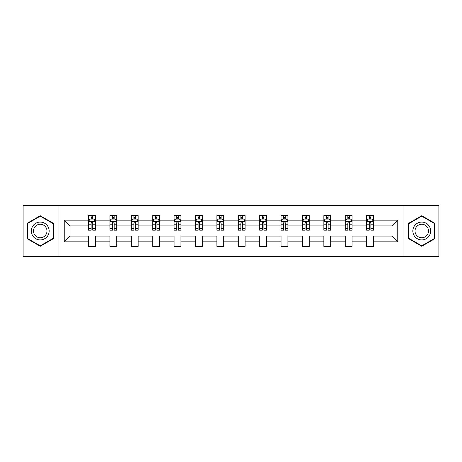 <?xml version="1.0" encoding="UTF-8"?>
<svg xmlns="http://www.w3.org/2000/svg" width="462" height="462" viewBox="0 0 462 462"><rect width="100%" height="100%" fill="white"/><g stroke="black" fill="none" stroke-linecap="round" stroke-linejoin="round"><path stroke-width="0.69" d="M403.037 205.63L23.1 205.63L23.1 256.37L438.9 256.37L438.9 205.63L403.037 205.63L403.037 256.37M373.487 241.834L373.487 236.076L392.001 236.076L397.759 241.834L373.487 241.834L373.487 246.431L366.626 246.431L366.626 241.834L352.09 241.834L352.09 246.431L345.235 246.431L345.235 241.834L330.7 241.834L330.7 246.431L323.845 246.431L323.845 241.834L309.303 241.834L309.303 246.431L302.448 246.431L302.448 241.834L287.913 241.834L287.913 246.431L281.058 246.431L281.058 241.834L266.516 241.834L266.516 246.431L259.661 246.431L259.661 241.834L245.126 241.834L245.126 246.431L238.271 246.431L238.271 241.834L223.729 241.834L223.729 246.431L216.874 246.431L216.874 241.834L202.339 241.834L202.339 246.431L195.484 246.431L195.484 241.834L180.942 241.834L180.942 246.431L174.087 246.431L174.087 241.834L159.552 241.834L159.552 246.431L152.697 246.431L152.697 241.834L138.155 241.834L138.155 246.431L131.3 246.431L131.3 241.834L116.765 241.834L116.765 246.431L109.91 246.431L109.91 241.834L95.374 241.834L95.374 246.431L88.513 246.431L88.513 241.834L64.241 241.834L64.241 220.166L88.513 220.166L88.513 215.569L95.374 215.569L95.374 220.166L109.91 220.166L109.91 215.569L116.765 215.569L116.765 220.166L131.3 220.166L131.3 215.569L138.155 215.569L138.155 220.166L152.697 220.166L152.697 215.569L159.552 215.569L159.552 220.166L174.087 220.166L174.087 215.569L180.942 215.569L180.942 220.166L195.484 220.166L195.484 215.569L202.339 215.569L202.339 220.166L216.874 220.166L216.874 215.569L223.729 215.569L223.729 220.166L238.271 220.166L238.271 215.569L245.126 215.569L245.126 220.166L259.661 220.166L259.661 215.569L266.516 215.569L266.516 220.166L281.058 220.166L281.058 215.569L287.913 215.569L287.913 220.166L302.448 220.166L302.448 215.569L309.303 215.569L309.303 220.166L323.845 220.166L323.845 215.569L330.7 215.569L330.7 220.166L345.235 220.166L345.235 215.569L352.09 215.569L352.09 220.166L366.626 220.166L366.626 215.569L373.487 215.569L373.487 220.166L397.759 220.166L397.759 241.834M58.963 256.37L58.963 205.63M366.626 220.166L366.626 225.924L352.09 225.924L352.09 220.166M352.09 241.834L352.09 236.076L366.626 236.076L366.626 241.834M345.235 220.166L345.235 225.924L330.7 225.924L330.7 220.166M330.7 241.834L330.7 236.076L345.235 236.076L345.235 241.834M323.845 220.166L323.845 225.924L309.303 225.924L309.303 220.166M309.303 241.834L309.303 236.076L323.845 236.076L323.845 241.834M302.448 220.166L302.448 225.924L287.913 225.924L287.913 220.166M287.913 241.834L287.913 236.076L302.448 236.076L302.448 241.834M281.058 220.166L281.058 225.924L266.516 225.924L266.516 220.166M266.516 241.834L266.516 236.076L281.058 236.076L281.058 241.834M259.661 220.166L259.661 225.924L245.126 225.924L245.126 220.166M245.126 241.834L245.126 236.076L259.661 236.076L259.661 241.834M238.271 220.166L238.271 225.924L223.729 225.924L223.729 220.166M223.729 241.834L223.729 236.076L238.271 236.076L238.271 241.834M216.874 220.166L216.874 225.924L202.339 225.924L202.339 220.166M202.339 241.834L202.339 236.076L216.874 236.076L216.874 241.834M195.484 220.166L195.484 225.924L180.942 225.924L180.942 220.166M180.942 241.834L180.942 236.076L195.484 236.076L195.484 241.834M174.087 220.166L174.087 225.924L159.552 225.924L159.552 220.166M159.552 241.834L159.552 236.076L174.087 236.076L174.087 241.834M152.697 220.166L152.697 225.924L138.155 225.924L138.155 220.166M138.155 241.834L138.155 236.076L152.697 236.076L152.697 241.834M131.3 220.166L131.3 225.924L116.765 225.924L116.765 220.166M116.765 241.834L116.765 236.076L131.3 236.076L131.3 241.834M109.91 220.166L109.91 225.924L95.374 225.924L95.374 220.166M95.374 241.834L95.374 236.076L109.91 236.076L109.91 241.834M88.513 220.166L88.513 225.924L69.999 225.924L69.999 236.076L88.513 236.076L88.513 241.834M64.241 220.166L69.999 225.924M392.001 236.076L392.001 225.924L373.487 225.924L373.487 220.166M369.236 219L370.882 219M347.84 219L349.486 219M326.449 219L328.095 219M305.053 219L306.699 219M283.662 219L285.308 219M262.266 219L263.912 219M240.875 219L242.521 219M219.479 219L221.125 219M198.088 219L199.734 219M176.692 219L178.338 219M155.301 219L156.947 219M133.905 219L135.551 219M112.514 219L114.16 219M91.118 219L92.764 219M88.513 243L95.374 243M109.91 243L116.765 243M131.3 243L138.155 243M152.697 243L159.552 243M174.087 243L180.942 243M195.484 243L202.339 243M216.874 243L223.729 243M238.271 243L245.126 243M259.661 243L266.516 243M281.058 243L287.913 243M302.448 243L309.303 243M323.845 243L330.7 243M345.235 243L352.09 243M366.626 243L373.487 243M69.999 236.076L64.241 241.834M397.759 220.166L392.001 225.924M53.477 223.36L40.24 215.719L27.01 223.36L27.01 238.64L40.24 246.281L53.477 238.64L53.477 223.36M408.524 223.36L408.524 238.64L421.76 246.281L434.99 238.64L434.99 223.36L421.76 215.719L408.524 223.36M92.764 217.354L91.118 217.354M89.801 219.236L88.513 219.236L88.513 215.569L91.118 215.569L91.118 219.069M88.513 228.459L88.513 230.18L91.118 230.18L91.118 228.459L88.513 228.459L88.513 225.924M95.374 225.924L95.374 230.18L92.764 230.18L92.764 222.84C92.215 221.783 91.667 221.783 91.118 222.84L91.118 228.459M94.081 219.236L95.374 219.236L95.374 215.569L92.764 215.569L92.764 219.069M95.374 221.812L94 219.069L89.888 219.069L88.513 221.812M114.16 217.354L112.514 217.354M111.198 219.236L109.91 219.236L109.91 215.569L112.514 215.569L112.514 219.069M109.91 228.459L109.91 230.18L112.514 230.18L112.514 228.459L109.91 228.459L109.91 225.924M116.765 225.924L116.765 230.18L114.16 230.18L114.16 222.84C113.612 221.783 113.063 221.783 112.514 222.84L112.514 228.459M115.477 219.236L116.765 219.236L116.765 215.569L114.16 215.569L114.16 219.069M116.765 221.812L115.396 219.069L111.278 219.069L109.91 221.812M135.551 217.354L133.905 217.354M132.588 219.236L131.3 219.236L131.3 215.569L133.905 215.569L133.905 219.069M131.3 228.459L131.3 230.18L133.905 230.18L133.905 228.459L131.3 228.459L131.3 225.924M138.155 225.924L138.155 230.18L135.551 230.18L135.551 222.84C135.002 221.783 134.454 221.783 133.905 222.84L133.905 228.459M136.868 219.236L138.155 219.236L138.155 215.569L135.551 215.569L135.551 219.069M138.155 221.812L136.787 219.069L132.675 219.069L131.3 221.812M32.525 226.542A8.917 8.917 0 0 0 35.788 238.721A8.917 8.917 0 0 0 47.961 235.458A8.917 8.917 0 0 0 44.699 223.279A8.917 8.917 0 0 0 32.525 226.542M34.396 227.627A6.751 6.751 0 0 0 36.868 236.844A6.751 6.751 0 0 0 46.084 234.373A6.751 6.751 0 0 0 43.619 225.156A6.751 6.751 0 0 0 34.396 227.627M53.066 223.596L53.066 238.404L40.24 245.807L27.42 238.404L27.42 223.596L40.24 216.193L53.066 223.596M414.039 226.542A8.917 8.917 0 0 0 417.302 238.721A8.917 8.917 0 0 0 429.475 235.458A8.917 8.917 0 0 0 426.212 223.279A8.917 8.917 0 0 0 414.039 226.542M415.916 227.627A6.751 6.751 0 0 0 418.381 236.844A6.751 6.751 0 0 0 427.604 234.373A6.751 6.751 0 0 0 425.132 225.156A6.751 6.751 0 0 0 415.916 227.627M434.58 223.596L434.58 238.404L421.76 245.807L408.934 238.404L408.934 223.596L421.76 216.193L434.58 223.596M156.947 217.354L155.301 217.354M153.985 219.236L152.697 219.236L152.697 215.569L155.301 215.569L155.301 219.069M152.697 228.459L152.697 230.18L155.301 230.18L155.301 228.459L152.697 228.459L152.697 225.924M159.552 225.924L159.552 230.18L156.947 230.18L156.947 222.84C156.399 221.783 155.85 221.783 155.301 222.84L155.301 228.459M158.264 219.236L159.552 219.236L159.552 215.569L156.947 215.569L156.947 219.069M159.552 221.812L158.183 219.069L154.065 219.069L152.697 221.812M178.338 217.354L176.692 217.354M175.375 219.236L174.087 219.236L174.087 215.569L176.692 215.569L176.692 219.069M174.087 228.459L174.087 230.18L176.692 230.18L176.692 228.459L174.087 228.459L174.087 225.924M180.942 225.924L180.942 230.18L178.338 230.18L178.338 222.84C177.789 221.783 177.241 221.783 176.692 222.84L176.692 228.459M179.654 219.236L180.942 219.236L180.942 215.569L178.338 215.569L178.338 219.069M180.942 221.812L179.574 219.069L175.462 219.069L174.087 221.812M199.734 217.354L198.088 217.354M196.772 219.236L195.484 219.236L195.484 215.569L198.088 215.569L198.088 219.069M195.484 228.459L195.484 230.18L198.088 230.18L198.088 228.459L195.484 228.459L195.484 225.924M202.339 225.924L202.339 230.18L199.734 230.18L199.734 222.84C199.186 221.783 198.637 221.783 198.088 222.84L198.088 228.459M201.051 219.236L202.339 219.236L202.339 215.569L199.734 215.569L199.734 219.069M202.339 221.812L200.964 219.069L196.852 219.069L195.484 221.812M221.125 217.354L219.479 217.354M218.162 219.236L216.874 219.236L216.874 215.569L219.479 215.569L219.479 219.069M216.874 228.459L216.874 230.18L219.479 230.18L219.479 228.459L216.874 228.459L216.874 225.924M223.729 225.924L223.729 230.18L221.125 230.18L221.125 222.84C220.576 221.783 220.028 221.783 219.479 222.84L219.479 228.459M222.441 219.236L223.729 219.236L223.729 215.569L221.125 215.569L221.125 219.069M223.729 221.812L222.361 219.069L218.249 219.069L216.874 221.812M242.521 217.354L240.875 217.354M239.559 219.236L238.271 219.236L238.271 215.569L240.875 215.569L240.875 219.069M238.271 228.459L238.271 230.18L240.875 230.18L240.875 228.459L238.271 228.459L238.271 225.924M245.126 225.924L245.126 230.18L242.521 230.18L242.521 222.84C241.972 221.783 241.424 221.783 240.875 222.84L240.875 228.459M243.838 219.236L245.126 219.236L245.126 215.569L242.521 215.569L242.521 219.069M245.126 221.812L243.751 219.069L239.639 219.069L238.271 221.812M263.912 217.354L262.266 217.354M260.949 219.236L259.661 219.236L259.661 215.569L262.266 215.569L262.266 219.069M259.661 228.459L259.661 230.18L262.266 230.18L262.266 228.459L259.661 228.459L259.661 225.924M266.516 225.924L266.516 230.18L263.912 230.18L263.912 222.84C263.363 221.783 262.814 221.783 262.266 222.84L262.266 228.459M265.228 219.236L266.516 219.236L266.516 215.569L263.912 215.569L263.912 219.069M266.516 221.812L265.148 219.069L261.036 219.069L259.661 221.812M285.308 217.354L283.662 217.354M282.346 219.236L281.058 219.236L281.058 215.569L283.662 215.569L283.662 219.069M281.058 228.459L281.058 230.18L283.662 230.18L283.662 228.459L281.058 228.459L281.058 225.924M287.913 225.924L287.913 230.18L285.308 230.18L285.308 222.84C284.759 221.783 284.211 221.783 283.662 222.84L283.662 228.459M286.625 219.236L287.913 219.236L287.913 215.569L285.308 215.569L285.308 219.069M287.913 221.812L286.538 219.069L282.426 219.069L281.058 221.812M306.699 217.354L305.053 217.354M303.736 219.236L302.448 219.236L302.448 215.569L305.053 215.569L305.053 219.069M302.448 228.459L302.448 230.18L305.053 230.18L305.053 228.459L302.448 228.459L302.448 225.924M309.303 225.924L309.303 230.18L306.699 230.18L306.699 222.84C306.15 221.783 305.601 221.783 305.053 222.84L305.053 228.459M308.015 219.236L309.303 219.236L309.303 215.569L306.699 215.569L306.699 219.069M309.303 221.812L307.935 219.069L303.817 219.069L302.448 221.812M328.095 217.354L326.449 217.354M325.132 219.236L323.845 219.236L323.845 215.569L326.449 215.569L326.449 219.069M323.845 228.459L323.845 230.18L326.449 230.18L326.449 228.459L323.845 228.459L323.845 225.924M330.7 225.924L330.7 230.18L328.095 230.18L328.095 222.84C327.546 221.783 326.998 221.783 326.449 222.84L326.449 228.459M329.412 219.236L330.7 219.236L330.7 215.569L328.095 215.569L328.095 219.069M330.7 221.812L329.325 219.069L325.213 219.069L323.845 221.812M349.486 217.354L347.84 217.354M346.523 219.236L345.235 219.236L345.235 215.569L347.84 215.569L347.84 219.069M345.235 228.459L345.235 230.18L347.84 230.18L347.84 228.459L345.235 228.459L345.235 225.924M352.09 225.924L352.09 230.18L349.486 230.18L349.486 222.84C348.937 221.783 348.388 221.783 347.84 222.84L347.84 228.459M350.802 219.236L352.09 219.236L352.09 215.569L349.486 215.569L349.486 219.069M352.09 221.812L350.722 219.069L346.604 219.069L345.235 221.812M370.882 217.354L369.236 217.354M367.919 219.236L366.626 219.236L366.626 215.569L369.236 215.569L369.236 219.069M366.626 228.459L366.626 230.18L369.236 230.18L369.236 228.459L366.626 228.459L366.626 225.924M373.487 225.924L373.487 230.18L370.882 230.18L370.882 222.84C370.333 221.783 369.785 221.783 369.236 222.84L369.236 228.459M372.199 219.236L373.487 219.236L373.487 215.569L370.882 215.569L370.882 219.069M373.487 221.812L372.112 219.069L368 219.069L366.626 221.812M95.339 221.743L88.548 221.743M95.374 228.459L92.764 228.459M91.118 224.78L88.513 224.78M95.374 224.78L92.764 224.78M92.764 218.226L91.118 218.226M116.73 221.743L109.944 221.743M116.765 228.459L114.16 228.459M112.514 224.78L109.91 224.78M116.765 224.78L114.16 224.78M114.16 218.226L112.514 218.226M138.126 221.743L131.335 221.743M138.155 228.459L135.551 228.459M133.905 224.78L131.3 224.78M138.155 224.78L135.551 224.78M135.551 218.226L133.905 218.226M159.517 221.743L152.731 221.743M159.552 228.459L156.947 228.459M155.301 224.78L152.697 224.78M159.552 224.78L156.947 224.78M156.947 218.226L155.301 218.226M180.913 221.743L174.122 221.743M180.942 228.459L178.338 228.459M176.692 224.78L174.087 224.78M180.942 224.78L178.338 224.78M178.338 218.226L176.692 218.226M202.304 221.743L195.518 221.743M202.339 228.459L199.734 228.459M198.088 224.78L195.484 224.78M202.339 224.78L199.734 224.78M199.734 218.226L198.088 218.226M223.695 221.743L216.909 221.743M223.729 228.459L221.125 228.459M219.479 224.78L216.874 224.78M223.729 224.78L221.125 224.78M221.125 218.226L219.479 218.226M245.091 221.743L238.305 221.743M245.126 228.459L242.521 228.459M240.875 224.78L238.271 224.78M245.126 224.78L242.521 224.78M242.521 218.226L240.875 218.226M266.482 221.743L259.696 221.743M266.516 228.459L263.912 228.459M262.266 224.78L259.661 224.78M266.516 224.78L263.912 224.78M263.912 218.226L262.266 218.226M287.878 221.743L281.087 221.743M287.913 228.459L285.308 228.459M283.662 224.78L281.058 224.78M287.913 224.78L285.308 224.78M285.308 218.226L283.662 218.226M309.269 221.743L302.483 221.743M309.303 228.459L306.699 228.459M305.053 224.78L302.448 224.78M309.303 224.78L306.699 224.78M306.699 218.226L305.053 218.226M330.665 221.743L323.874 221.743M330.7 228.459L328.095 228.459M326.449 224.78L323.845 224.78M330.7 224.78L328.095 224.78M328.095 218.226L326.449 218.226M352.056 221.743L345.27 221.743M352.09 228.459L349.486 228.459M347.84 224.78L345.235 224.78M352.09 224.78L349.486 224.78M349.486 218.226L347.84 218.226M373.452 221.743L366.661 221.743M373.487 228.459L370.882 228.459M369.236 224.78L366.626 224.78M373.487 224.78L370.882 224.78M370.882 218.226L369.236 218.226"/></g></svg>
